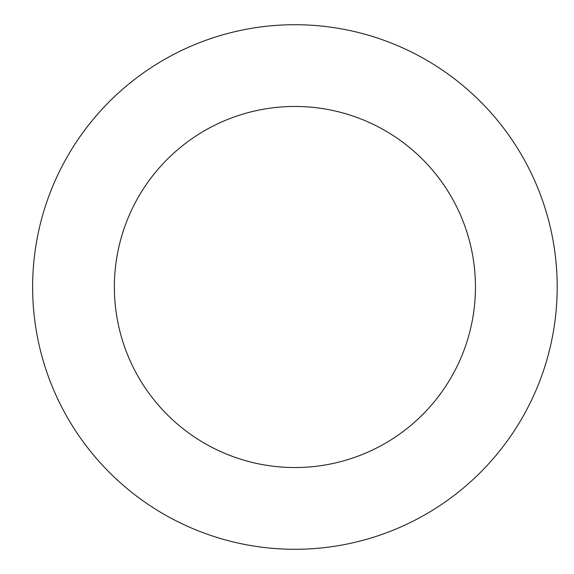 <?xml version="1.0" encoding="UTF-8"?>
<svg xmlns="http://www.w3.org/2000/svg" width="574" height="574" viewBox="0 0 574 574"><rect width="100%" height="100%" fill="white"/><g stroke="black" fill="none" stroke-linecap="round" stroke-linejoin="round"><path stroke-width="0.86" d="M114.37 287A180.537 180.537 0 0 1 385.176 130.65A180.537 180.537 0 0 1 385.176 443.35A180.537 180.537 0 0 1 114.37 287M32.625 287A262.282 262.282 0 0 1 426.051 59.854A262.282 262.282 0 0 1 426.051 514.146A262.282 262.282 0 0 1 32.625 287"/></g></svg>
